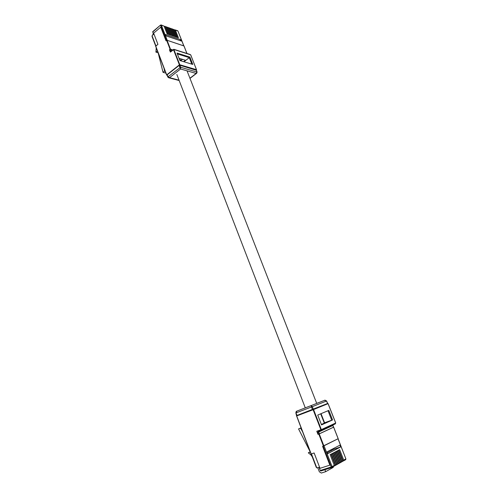 <?xml version="1.0" encoding="UTF-8"?>
<svg xmlns="http://www.w3.org/2000/svg" width="498" height="498" viewBox="0 0 498 498"><rect width="100%" height="100%" fill="white"/><g stroke="black" fill="none" stroke-linecap="round" stroke-linejoin="round"><path stroke-width="0.75" d="M190.578 54.792L173.814 49.29L170.378 52.091L169.476 49.763L170.677 49.227L172.694 49.862M180.892 39.734L165.485 34.511L166.015 35.868L181.409 41.054L180.892 39.734L179.89 40.543M183.874 45.891L167.235 40.332L161.371 25.168L164.103 26.133L167.116 33.901L168.168 34.262L165.155 26.506L164.284 26.599M183.737 45.779L177.942 31.013L175.414 30.123L178.409 37.755L177.388 37.406L174.4 29.762L173.976 29.612L176.964 37.263L175.943 36.914L172.949 29.251L172.52 29.102L175.52 36.771L174.493 36.416L171.493 28.741L171.063 28.585L174.063 36.273L173.03 35.918L170.03 28.224L169.6 28.069L172.601 35.775L171.561 35.42L168.561 27.707L168.125 27.552L171.131 35.271L170.086 34.916L167.085 27.185L166.643 27.029L169.65 34.767L168.604 34.412L165.597 26.662L165.155 26.506M156.235 47.783L155.924 52.141L158.146 52.819L163.039 72.347L165.89 73.125M163.039 72.347L164.589 71.121L165.193 71.282M164.589 71.121L163.948 68.027M166.649 40.369L167.042 40.27L170.478 49.159L170.086 49.265L166.649 40.369L166.046 40.867L160.754 27.166L166.046 40.867L166.45 40.537L160.586 25.367L161.371 25.168L161.147 24.931L164.103 26.133M164.931 26.27L165.597 26.662M166.643 27.029L165.778 27.122M166.419 26.792L167.085 27.185M168.125 27.552L167.26 27.639M167.901 27.315L168.561 27.707M169.6 28.069L168.735 28.156M169.376 27.838L170.03 28.224M171.063 28.585L170.204 28.666M170.839 28.355L171.493 28.741M172.52 29.102L171.667 29.183M172.296 28.865L172.949 29.251M173.976 29.612L173.123 29.687M173.746 29.382L174.4 29.762M175.414 30.123L174.568 30.197M155.731 46.152L152.064 36.522L152.046 35.744L153.558 34.3L152.705 31.698L160.599 25.031L152.693 32.034M166.631 74.937L155.669 46.302L157.922 44.347L153.639 33.154L160.754 27.166L153.639 33.154L157.922 44.347L155.942 45.978L152.046 35.744M153.228 33.434L152.718 35.009M155.924 52.141L157.424 50.908M191.842 64.155L189.277 57.625L177.35 53.902M183.992 61.783L189.277 57.625M179.056 58.291L185.412 60.233L183.6 61.665M180.681 60.781L182.498 59.343M179.56 59.592L181.235 60.096L180.457 60.712M191.873 64.161L189.29 57.587L177.332 53.852M167.042 40.27L183.974 45.978M170.478 49.159L172.7 49.862M170.086 49.265L169.476 49.756L170.378 52.091L173.87 49.483L179.797 64.759L196.523 69.683L190.666 54.824L173.87 49.483M179.94 60.557L192.776 64.435L189.894 57.108L177.033 53.074L179.94 60.557M189.29 57.587L189.894 57.108M296.908 415.469L327.609 403.473L326.507 401.021L312.29 406.673L313.335 409.25M297.088 415.407L295.874 412.929L296.858 411.13L296.136 412.836L311.48 406.99L311.101 405.683L312.29 406.673L311.48 406.99L312.464 409.586M331.718 467.51L320.78 471.015L320.226 470.51L331.207 466.987L323.152 446.14L322.604 446.326L329.869 465.138L320.002 468.319L314.132 452.968L311.038 454.008L296.596 415.961L295.874 412.929C295.993 411.734 296.322 411.13 296.858 411.13L324.677 400.324L326.507 401.021M313.086 409.35L327.684 403.442L326.582 400.983C325.244 400.193 324.609 399.969 324.677 400.324L324.702 400.317M333.461 427.216L318.527 434.169L317.836 432.389L318.409 430.677L316.784 431.256L317.985 434.362L318.527 434.169M327.69 453.74L340.657 446.949L339.947 445.15L326.968 451.879L327.69 453.74M334.32 465.923L334.98 465.705L335.185 464.895L331.027 454.182L330.143 454.655L334.301 465.387L332.085 466.632L324.024 445.785L338.086 438.732L345.898 458.895L338.005 438.788M335.185 464.895L335.552 464.69L331.4 453.989L332.278 453.522L336.43 464.198L336.791 463.993L332.652 453.329L333.523 452.863L337.663 463.501L338.03 463.302L333.89 452.67L334.762 452.209L338.895 462.816L339.256 462.611L335.123 452.016L335.988 451.562L340.115 462.132L340.476 461.932L336.349 451.369L337.214 450.914L341.329 461.453L341.684 461.254L337.569 450.721L338.428 450.273L342.537 460.775L342.892 460.575L338.783 450.08L339.636 449.632L343.738 460.102L345.898 458.895L345.693 459.685L345.873 458.839M338.154 438.694L322.604 446.326L329.869 465.138L320.002 468.319L314.132 452.968L311.455 453.877L316.796 467.896L319.031 467.373L320.226 470.51M316.149 466.738L316.796 467.896M321.036 413.67L324.59 422.777L324.254 422.933L320.7 413.813M312.252 456.834L311.026 455.01L308.293 452.813L310.322 452.128M324.895 469.695L325.655 471.674L321.335 473.044L319.355 471.811L317.811 467.771M308.293 452.813L310.21 451.86L298.557 428.934L300.58 428.193L302.504 431.617M301.066 427.838L298.557 428.934M301.109 427.963L300.58 428.193M342.91 461.111L343.533 460.899L343.738 460.102M342.892 460.575L342.406 461.522M341.703 461.783L342.331 461.571L342.537 460.775M341.684 461.254L341.198 462.2M340.489 462.468L341.124 462.25L341.329 461.453M340.476 461.932L339.985 462.879M339.269 463.146L339.91 462.935L340.115 462.132M339.256 462.611L338.765 463.57M338.042 463.837L338.69 463.619L338.895 462.816M338.03 463.302L337.532 464.261M336.81 464.528L337.457 464.31L337.663 463.501M336.791 463.993L336.299 464.951M335.571 465.225L336.218 465.008L336.43 464.198M335.552 464.69L335.054 465.649M321.191 430.403L318.981 431.193L318.409 430.677L320.631 429.886L321.204 430.403L321.509 429.537L335.54 423.088L335.297 423.904L321.297 430.359M334.301 465.387L334.096 466.203L331.954 467.392M325.655 471.674L333.299 467.367L333.069 466.775M332.104 449.221L332.409 450.005L333.959 449.196L333.66 448.412M333.959 449.196L340.657 446.949M332.409 450.005L327.31 452.757M321.496 424.782L331.724 420.194L324.59 422.777M324.254 422.933L326.831 421.993L321.366 424.439M328.008 410.726L331.724 420.194M331.102 449.738L331.438 450.609M321.521 424.844L331.774 420.237L328.033 410.719M338.161 438.713L333.629 427.178L319.237 433.907L323.862 445.872M321.341 429.612L335.696 423.014L328.07 403.66L313.559 409.543L321.341 429.612L316.784 431.262L317.985 434.368L319.237 433.907M333.629 427.178L332.882 425.479L318.708 432.04L319.399 433.82M328.811 410.389L317.724 415.071L321.546 424.9L332.571 419.951L328.811 410.389M331.774 420.237L332.571 419.951M196.33 70.299L179.884 65.232L179.087 65.443L167.197 74.8L167.179 75.223M196.978 72.608L196.162 73.461L196.971 72.005L196.231 70.031M189.931 78.23L196.162 73.461L180.593 68.985L180.631 67.255L179.884 65.232M179.037 80.178L169.532 77.638L167.982 76.792L167.832 77.084L168.61 77.725L169.532 77.638L180.593 68.985L179.087 65.443M170.677 49.227L171.654 50.709M183.843 45.816L178.054 31.299M190.242 54.519L173.814 49.29L171.598 51.101L170.397 50.765L169.886 49.433M171.611 50.74L170.397 50.765M186.912 53.46L183.924 45.841M155.75 46.14L166.699 74.868L179.398 64.865L173.472 49.582M167.197 74.8L167.982 76.792L180.631 67.255L197.09 72.104L196.411 70.087L179.629 65.219M196.536 69.857L190.734 54.873M179.797 64.759L179.398 64.865L179.691 65.176L179.797 64.759M155.669 46.302L166.612 75.024L167.104 75.285M324.671 400.33L316.703 403.374L324.677 400.324M333.473 427.24L332.826 425.037M335.627 423.051L335.297 423.904L318.975 431.193L318.708 432.04L317.836 432.389M320.78 471.015L331.755 467.498L332.085 466.632L331.207 466.987L331.793 467.485L334.096 466.203M343.533 460.899L345.693 459.685L343.608 460.843M332.764 425.068L332.801 425.522M323.42 446.046L318.801 434.082M320.905 429.786L313.124 409.717L296.69 415.93L311.188 453.964M313.124 409.717L313.559 409.543L313.161 409.319L313.124 409.717M328.07 403.66L327.609 403.473M296.69 415.93L296.733 415.537L296.69 415.93M296.596 415.955L311.038 454.008M189.987 78.391L196.691 73.262L197.021 72.303M176.84 74.476L305.299 407.899M187.049 70.841L316.74 403.455M177.718 30.783L175.19 29.886M183.986 45.897L186.962 53.479M316.261 467.342L311.163 453.977M342.331 461.571L342.686 461.372M341.124 462.25L341.479 462.051M339.91 462.935L340.271 462.735M338.69 463.619L339.051 463.42M337.457 464.31L337.818 464.105M336.218 465.008L336.586 464.802M334.98 465.705L335.347 465.499M327.684 403.442L328.114 403.641L335.739 422.995M338.198 438.682L333.672 427.153M179.18 80.539L168.61 77.725L167.832 77.084L167.035 75.111"/></g></svg>
